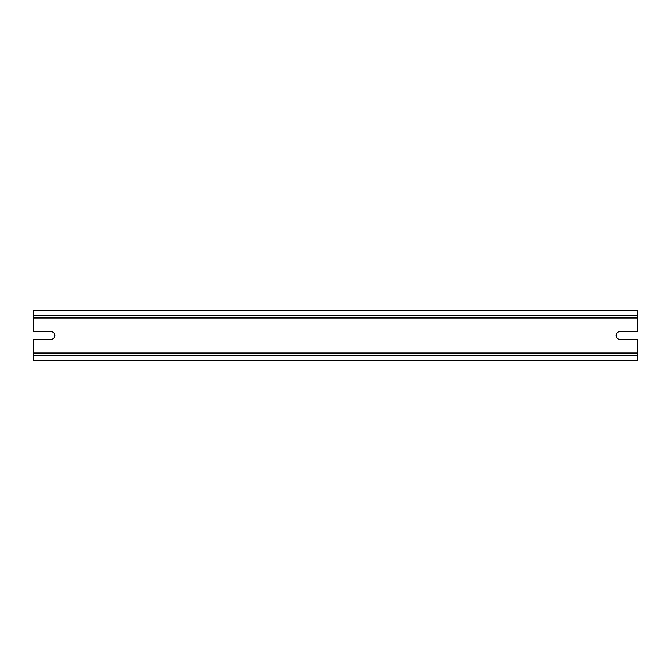 <?xml version="1.0" encoding="UTF-8"?>
<svg xmlns="http://www.w3.org/2000/svg" width="671" height="671" viewBox="0 0 671 671"><rect width="100%" height="100%" fill="white"/><g stroke="black" fill="none" stroke-linecap="round" stroke-linejoin="round"><path stroke-width="1.01" d="M616.137 335.5A3.909 3.909 0 0 0 620.046 339.409L637.45 339.409L637.45 360.369L33.55 360.369L33.55 339.409L50.954 339.409C53.328 339.174 54.636 337.874 54.863 335.5C54.636 333.126 53.328 331.826 50.954 331.591L33.55 331.591L33.55 310.631L637.45 310.631L637.45 331.591L620.046 331.591A3.909 3.909 0 0 0 616.137 335.5M33.55 353.265L637.45 353.265L33.55 353.265M33.55 317.735L637.45 317.735L33.55 317.735M33.55 352.124L637.45 352.124M33.55 318.876L637.45 318.876M33.55 315.177L637.45 315.177M33.55 355.823L637.45 355.823"/></g></svg>
